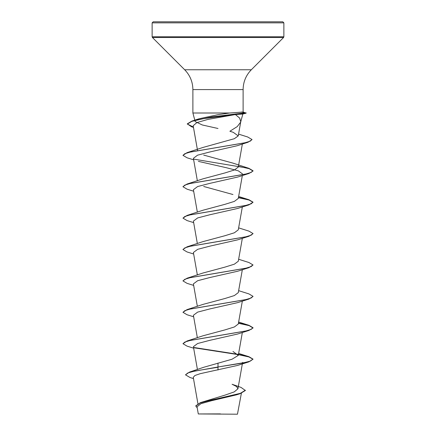 <?xml version="1.0" encoding="UTF-8"?>
<svg xmlns="http://www.w3.org/2000/svg" width="436" height="436" viewBox="0 0 436 436"><rect width="100%" height="100%" fill="white"/><g stroke="black" fill="none" stroke-linecap="round" stroke-linejoin="round"><path stroke-width="0.65" d="M245.375 390.231L240.345 393.332L200.364 402.646L225.363 395.005L234.241 391.899L237.942 388.792L236.601 386.525L232.066 384.263L241.054 387.424L245.375 390.493L240.181 393.648L236.606 394.809L211.733 400.673L200.882 403.703L197.039 406.81L198.298 413.955L237.457 414.2L241.391 393.239M216.529 413.971L198.309 413.955L220.474 413.895M218 21.8L282.817 21.8L283.869 22.852L152.131 22.852L153.183 21.8L218 21.8M193.464 127.323L191.513 126.762L187.284 123.862L191.965 121.055L199.116 118.761L218 114.673L229.745 113.006L243.059 112.052L246.149 113.137L242.781 114.036L235.38 114.543L239.675 118.102L240.743 121.786L238.252 135.918L233.255 132.321L229.876 131.252L237.239 126.598L240.661 122.162M218 128.489L202.266 124.963L195.186 121.579L194.897 120.505M229.745 113.006L192.886 113.006L192.886 89.582L243.114 89.582C243.228 81.886 245.964 75.281 251.321 69.76L283.558 37.523L283.869 36.782L283.869 22.852M218 363.035L218 366.981L189.496 372.099L203.688 367.286L232.039 359.226L238.296 355.405L232.96 351.476M193.66 348.19L187.066 346.14L182.962 343.699L187.066 340.996L203.056 335.775L224.96 329.899L234.394 326.956L238.29 324.013L242.34 301.102M193.66 316.798L187.066 314.748L182.962 312.307L187.066 309.604L203.04 304.388L224.971 298.502L234.377 295.564L238.279 292.621M182.978 280.784L187.066 278.212L203.04 272.996L224.96 267.11L234.383 264.172L238.296 261.229L242.34 238.318M182.978 249.392L187.066 246.82L203.045 241.604L224.971 235.718L234.388 232.78L238.29 229.837L242.34 206.926M193.66 222.622L187.066 220.572L182.962 218.131L187.066 215.428L203.04 210.212L224.954 204.331L234.377 201.388L238.29 198.445L242.34 175.534M232.96 194.516L203.694 186.477M182.978 186.608L187.066 184.036L203.045 178.82L224.943 172.939L234.377 169.996L238.296 167.053L242.356 144.022M187.066 184.036L245.604 174.095L251.125 172.438L253.038 170.781L248.934 168.34L232.966 163.124L203.683 155.08M193.66 159.838L187.066 157.788L182.962 155.347L187.066 152.644L203.051 147.428L234.355 138.703L238.236 135.912M235.38 114.543L207.912 119.415L196.914 122.571L193.181 125.715L197.524 150.355M182.962 155.347L184.831 153.712L190.232 152.071L248.024 142.24L237.239 145.722L209.427 152.066L197.541 155.189L193.393 158.317L197.355 180.787M198.391 161.38L226.257 167.691L238.367 170.852L242.601 174.013M193.66 191.23L187.066 189.18L182.962 186.739L184.869 185.082L190.39 183.425L248.934 173.484L237.625 177.071L209.765 183.387L197.633 186.548L193.399 189.709L197.355 212.179M182.962 218.131L184.869 216.474L190.39 214.817L248.934 204.876L237.625 208.463L209.732 214.785L197.628 217.94L193.393 221.101L197.355 243.571M193.66 254.014L187.066 251.964L182.962 249.523L184.869 247.866L190.39 246.209L248.934 236.268L237.625 239.855L209.754 246.171L197.639 249.332L193.393 252.493L197.355 274.963M193.66 285.406L187.066 283.356L182.962 280.915L184.869 279.258L190.39 277.601L248.934 267.66L237.615 271.252L209.721 277.569L197.628 280.724L193.393 283.885L197.355 306.355M182.962 312.307L184.875 310.65L190.39 308.993L248.934 299.052L237.625 302.639L209.754 308.955L197.628 312.116L193.399 315.277L197.355 337.747M182.962 343.699L184.875 342.042L190.39 340.385L248.934 330.444L237.625 334.031L209.732 340.353L197.633 343.508L193.399 346.669L197.426 369.521M248.934 361.836L253.038 359.133L250.368 361.095L242.776 363.057L218 366.981L248.934 361.836L237.625 365.423L200.211 373.685L194.908 375.505L193.262 377.32L197.911 403.671M189.496 372.099L185.491 374.84L190.112 377.554L193.491 378.595M200.364 402.646L195.753 405.856L197.241 407.96M218 370.033L218 367.243L194.718 371.041L187.856 372.938L185.491 374.84M240.181 393.648L211.983 399.883L200.113 403L195.753 406.118M212.931 21.8L211.912 21.8M253.038 359.133L248.934 356.692L238.476 354.403M238.002 354.321L193.895 347.492M187.066 340.996L245.604 331.055L251.125 329.398L253.038 327.741L248.934 325.3L238.476 323.011M187.066 309.604L245.604 299.663L251.125 298.006L253.038 296.349L248.934 293.908L238.645 290.659M187.066 278.212L245.604 268.271L251.125 266.614L253.038 264.957L248.934 262.516L238.645 259.267M187.066 246.82L245.604 236.879L251.125 235.222L253.038 233.565L248.934 231.124L238.645 227.875M187.066 215.428L245.604 205.487L251.125 203.83L253.038 202.173L248.934 199.732L238.476 197.443M248.934 168.34L193.878 159.14M187.066 152.644L244.863 142.817L250.199 141.182L252.024 139.542L247.659 136.975L238.568 134.125M193.415 127.05L187.289 123.993M191.965 121.055L211.498 116.962L244.656 112.875L241.282 114.101M253.022 359.264L248.956 356.959L238.427 354.659M238.176 354.615L194.287 347.83M248.934 330.444L253.038 328.003L249.169 325.632L238.427 323.267M248.934 299.052L253.022 296.48M248.934 267.66L253.038 264.957M248.934 236.268L253.022 233.696M248.934 204.876L253.038 202.173M253.022 202.304L248.961 199.999L238.427 197.699M248.934 173.484L253.038 171.043L249.174 168.672L238.427 166.307M248.024 142.24L252.013 139.673M187.284 124.124L191.764 121.377L203.683 118.63L246.149 113.137M246.149 112.875L244.656 112.875L241.555 111.987M192.886 89.582C192.772 81.886 190.036 75.281 184.679 69.76L152.442 37.523L152.131 36.782L283.869 36.782M152.442 37.523L283.558 37.523M184.679 69.76L251.321 69.76M240.71 121.976L242.841 114.019M194.832 120.26L192.886 113.006M243.114 112.063L243.114 89.582M237.947 388.792L242.427 363.39M242.471 363.117L242.607 362.365M238.296 355.405L242.34 332.494M238.296 292.627L242.34 269.71M152.131 36.782L152.131 22.852M238.645 353.443L248.934 356.692M238.645 322.051L248.934 325.3M238.645 196.483L248.934 199.732M193.475 127.388L191.513 126.762"/></g></svg>
